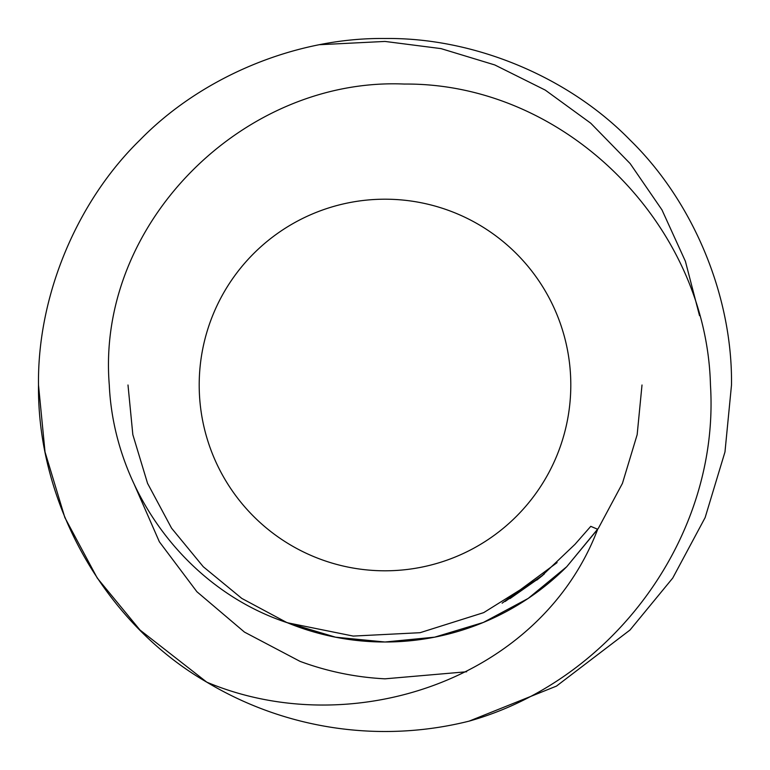 <?xml version="1.0" encoding="UTF-8"?>
<svg xmlns="http://www.w3.org/2000/svg" width="770" height="770" viewBox="0 0 770 770"><rect width="100%" height="100%" fill="white"/><g stroke="black" fill="none" stroke-linecap="round" stroke-linejoin="round"><path stroke-width="1.16" d="M566.768 566.691A257.007 257.007 0 0 1 287.403 622.757C186.09 589.425 114.008 490.317 109.282 385C96.067 223.185 244.042 77.029 404.365 84.055C565.517 82.717 706.523 224.686 710.46 385C719.96 535.747 613.459 680.507 469.123 721.134L556.441 686.118L630.014 630.014L672.739 578.058L705.128 517.604L724.974 451.952L731.5 385L724.974 451.952L705.128 517.604L672.739 578.058L630.014 630.014L556.441 686.118L469.123 721.134L556.441 686.118L630.014 630.014L672.739 578.058L705.128 517.604L724.974 451.952L731.5 385L724.974 451.952L705.128 517.604L672.739 578.058L630.014 630.014L556.441 686.118L469.123 721.134L556.441 686.118L630.014 630.014L672.739 578.058L705.128 517.604L724.974 451.952L731.5 385C732.626 296.325 693.51 201.894 630.014 139.986C568.106 76.49 473.675 37.374 385 38.5C296.325 37.374 201.894 76.49 139.986 139.986C76.49 201.894 37.374 296.325 38.5 385L45.026 451.952L64.873 517.604L97.261 578.058L139.986 630.014L206.793 682.162A346.5 346.5 0 0 0 469.123 721.134L556.441 686.118L630.014 630.014L672.739 578.058L705.128 517.604L724.974 451.952L731.5 385C732.626 296.325 693.51 201.894 630.014 139.986C568.106 76.49 473.675 37.374 385 38.5C296.325 37.374 201.894 76.49 139.986 139.986C76.49 201.894 37.374 296.325 38.5 385C37.191 503.628 104.739 623.296 206.793 682.162C351.255 742.829 540.338 679.804 597.693 529.279L566.73 566.73L528.191 598.425L483.348 622.449L434.655 637.165L385 642.007L335.739 637.242L287.403 622.757L353.257 636.078L420.064 632.699L483.695 612.631L540.425 577.221L574.988 544.332L590.763 526.343L597.693 529.279M38.5 385C37.374 296.325 76.49 201.894 139.986 139.986C201.894 76.49 296.325 37.374 385 38.5C473.675 37.374 568.106 76.49 630.014 139.986C693.51 201.894 732.626 296.325 731.5 385C732.626 296.325 693.51 201.894 630.014 139.986C568.106 76.49 473.675 37.374 385 38.5C296.325 37.374 201.894 76.49 139.986 139.986C76.49 201.894 37.374 296.325 38.5 385C37.374 296.325 76.49 201.894 139.986 139.986C201.894 76.49 296.325 37.374 385 38.5C473.675 37.374 568.106 76.49 630.014 139.986C693.51 201.894 732.626 296.325 731.5 385C732.626 296.325 693.51 201.894 630.014 139.986C568.106 76.49 473.675 37.374 385 38.5C296.325 37.374 201.894 76.49 139.986 139.986C76.49 201.894 37.374 296.325 38.5 385L45.026 451.952L64.873 517.604L97.261 578.058L139.986 630.014L206.793 682.162L139.986 630.014L97.261 578.058L64.873 517.604L45.026 451.952L38.5 385L45.026 451.952L64.873 517.604L97.261 578.058L139.986 630.014L206.793 682.162L139.986 630.014L97.261 578.058L64.873 517.604L45.026 451.952L38.5 385L45.026 451.952L64.873 517.604L97.261 578.058L139.986 630.014L206.793 682.162M134.384 484.705L159.371 541.801L196.899 591.735L244.465 632.103L300.031 661.363C327.539 671.527 355.856 677.34 385 678.822L466.659 671.758M699.516 315.652L685.396 261.28L661.979 209.902L630.149 163.577L590.734 123.2L545.275 90.109L494.773 64.94L441.027 48.616L385 41.436L319.82 44.689M199.199 385A185.801 185.801 0 0 1 385 199.199A185.801 185.801 0 0 1 570.801 385A185.801 185.801 0 0 1 385 570.801A185.801 185.801 0 0 1 199.199 385M642.007 385L637.165 434.655L622.449 483.348L598.425 528.191L566.73 566.73L528.191 598.425L483.348 622.449L434.655 637.165L385 642.007L335.345 637.165L286.652 622.449L241.809 598.425L203.27 566.73L171.575 528.191L147.551 483.348L132.835 434.655L127.993 385L132.835 434.655L147.551 483.348L171.575 528.191L203.27 566.73L241.809 598.425L286.652 622.449L335.345 637.165L385 642.007L434.655 637.165L483.348 622.449L528.191 598.425L566.73 566.73L598.425 528.191L622.449 483.348L637.165 434.655L642.007 385L637.165 434.655L622.449 483.348L598.425 528.191L566.73 566.73L528.191 598.425L483.348 622.449L434.655 637.165L385 642.007L335.345 637.165L286.652 622.449L241.809 598.425L203.27 566.73L171.575 528.191L147.551 483.348L132.835 434.655L127.993 385L132.835 434.655L147.551 483.348L171.575 528.191L203.27 566.73L241.809 598.425L286.652 622.449L335.345 637.165L385 642.007L434.655 637.165L483.348 622.449L528.191 598.425L566.73 566.73L598.425 528.191L622.449 483.348L637.165 434.655L642.007 385L637.165 434.655L622.449 483.348L598.425 528.191L566.73 566.73L528.191 598.425L483.348 622.449L434.655 637.165L385 642.007L335.345 637.165L286.652 622.449L241.809 598.425L203.27 566.73L171.575 528.191L147.551 483.348L132.835 434.655L127.993 385L132.835 434.655L147.551 483.348L171.575 528.191L203.27 566.73L241.809 598.425L286.652 622.449L335.345 637.165L385 642.007L434.655 637.165L483.348 622.449L528.191 598.425L566.73 566.73L598.425 528.191L622.449 483.348L637.165 434.655L642.007 385L637.165 434.655L622.449 483.348L598.425 528.191L566.73 566.73L528.191 598.425L483.348 622.449L434.655 637.165L385 642.007L335.345 637.165L286.652 622.449L241.809 598.425L203.27 566.73L171.575 528.191L147.551 483.348L132.835 434.655L127.993 385M540.425 577.221L510 598.588M544.246 574.074L505.139 601.476M542.677 575.382L536.777 580.118M557.085 562.629L502.136 603.179"/></g></svg>
